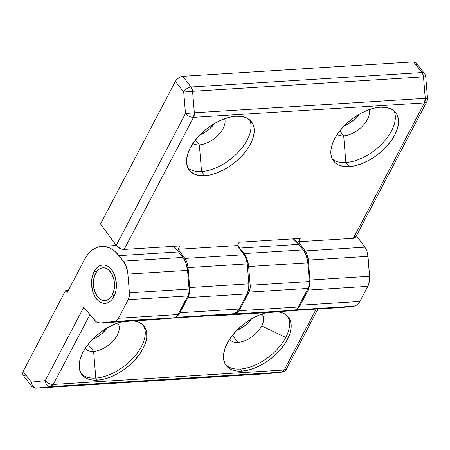 <?xml version="1.0" encoding="UTF-8"?>
<svg xmlns="http://www.w3.org/2000/svg" width="450" height="450" viewBox="0 0 450 450"><rect width="100%" height="100%" fill="white"/><g stroke="black" fill="none" stroke-linecap="round" stroke-linejoin="round"><path stroke-width="0.67" d="M235.98 116.224A39.42 21.926 -38 0 1 251.449 121.691A39.42 21.926 -38 0 1 243.489 154.119A39.42 21.926 -38 0 1 204.773 175.669L201.549 171.534A39.42 21.926 142 0 0 238.742 151.689A39.42 21.926 142 0 0 249.615 119.801A39.42 21.926 -38 0 1 238.742 151.689A39.42 21.926 -38 0 1 201.549 171.534L199.367 144.877A20.497 11.402 142 0 0 218.244 135.039A20.497 11.402 142 0 0 224.657 118.693A20.497 11.402 -38 0 1 218.244 135.039A20.497 11.402 -38 0 1 199.367 144.877L195.491 139.916L199.367 144.877A20.497 11.402 -38 0 1 192.904 143.477A20.497 11.402 142 0 0 199.367 144.877L201.549 171.534A39.42 21.926 -38 0 1 187.914 167.957A39.42 21.926 142 0 0 201.549 171.534L204.773 175.669A39.42 21.926 -38 0 1 189.304 170.196A39.42 21.926 -38 0 1 197.263 137.773A39.42 21.926 -38 0 1 235.98 116.224L241.549 116.426L246.302 117.765L250.054 120.184L252.669 123.598L254.047 127.867L254.126 132.834L252.911 138.302L250.442 144.062L246.819 149.901L242.184 155.582L236.706 160.892L230.602 165.634L224.106 169.616L217.468 172.688L210.938 174.729L204.773 175.669L199.204 175.466L194.456 174.127L190.699 171.703L188.083 168.294L186.705 164.025L186.626 159.058L187.841 153.591L190.311 147.825L193.933 141.992L198.568 136.311L204.047 130.995L210.15 126.259L216.647 122.276L223.29 119.205L229.815 117.163L235.98 116.224M199.896 134.91A20.497 11.402 142 0 0 214.65 123.396M368.978 109.665A20.497 11.402 -38 0 1 362.565 126.006A20.497 11.402 -38 0 1 343.688 135.844L339.817 130.888L343.688 135.844A20.497 11.402 142 0 0 362.565 126.006A20.497 11.402 142 0 0 368.978 109.665M344.216 125.882A20.497 11.402 142 0 0 358.971 114.367M393.936 110.767A39.42 21.926 -38 0 1 383.062 142.656A39.42 21.926 -38 0 1 345.87 162.506L343.688 135.844L345.87 162.506A39.42 21.926 142 0 0 383.062 142.656A39.42 21.926 142 0 0 393.936 110.773M380.306 107.19A39.42 21.926 -38 0 1 395.769 112.663A39.42 21.926 -38 0 1 387.81 145.091A39.42 21.926 -38 0 1 349.093 166.641L345.87 162.506L349.093 166.641A39.42 21.926 -38 0 1 333.624 161.167A39.42 21.926 -38 0 1 341.589 128.739A39.42 21.926 -38 0 1 380.306 107.19L385.869 107.398L390.623 108.737L394.38 111.156L396.996 114.57L398.368 118.839L398.447 123.801L397.232 129.274L394.768 135.034L391.146 140.867L386.505 146.554L381.032 151.864L374.923 156.6L368.426 160.583L361.789 163.654L355.258 165.701L349.093 166.641L343.53 166.433L338.777 165.094L335.019 162.675L332.404 159.261L331.031 154.991L330.947 150.03L332.168 144.557L334.631 138.797L338.254 132.964L342.894 127.277L348.368 121.967L354.471 117.231L360.968 113.248L367.611 110.177L374.136 108.129L380.306 107.19M426.803 101.677L426.032 102.454L424.44 102.887A6.306 4.067 -93.6 0 0 425.261 98.314C427.944 98.156 428.197 98.201 426.026 98.454C428.197 98.201 427.944 98.156 425.261 98.314L423.501 76.86C426.184 76.703 426.442 76.748 424.266 77.001L425.745 76.787C425.396 74.987 424.957 73.862 424.429 73.418L416.093 62.736L415.266 62.106L413.618 61.864L421.954 72.546L413.618 61.864L182.7 76.309L191.036 86.991L421.954 72.546L423.608 72.793L424.434 73.429M342.619 307.446L353.925 306.208L295.611 309.859L353.925 306.208L357.249 304.785L359.887 301.472L300.234 305.207L298.344 307.845L296.769 309.088L298.344 307.845L300.234 305.207L359.887 301.472L367.824 286.363L308.171 290.093L300.234 305.207L308.171 290.093L367.824 286.363L369.382 281.666L369.63 276.3L309.977 280.035L309.729 285.401L308.171 290.093L309.729 285.401L309.977 280.035L369.63 276.3L367.999 256.371L308.346 260.1L309.977 280.035L308.346 260.1L367.999 256.371A13.877 8.949 -93.6 0 0 364.832 247.202L305.179 250.937A13.877 8.949 86.4 0 1 308.346 260.1L307.311 255.105L305.179 250.937L364.832 247.202L356.439 235.704L364.832 247.202L366.964 251.37L367.627 253.806L369.697 277.639L369.382 281.666L368.319 285.311L359.325 302.439L357.249 304.785L354.78 306.051L342.619 307.446L289.294 310.781L342.253 307.474L289.114 310.798M355.928 236.261L355.438 237.482L353.329 238.331L298.485 241.763L305.179 250.937L298.485 241.763L353.329 238.331L355.708 237.094L426.797 101.689C427.129 101.492 427.365 100.344 427.5 98.241L425.745 76.787M424.266 77.001C426.442 76.748 426.184 76.703 423.501 76.86L425.261 98.314L194.344 112.764L425.261 98.314L424.44 102.887L353.329 238.331L424.44 102.887L426.009 102.471L426.797 101.689M193.523 117.332L424.44 102.887L193.523 117.332L194.344 112.764A6.306 4.067 86.4 0 1 193.523 117.332C190.412 117.27 187.734 115.993 185.49 113.507L183.729 92.047L192.589 91.305L194.344 112.764L192.589 91.305L423.501 76.86L192.589 91.305L191.036 86.991A6.306 4.067 86.4 0 1 192.589 91.305L183.729 92.047C185.535 89.145 187.971 87.457 191.036 86.991C187.971 87.457 185.535 89.145 183.729 92.047L175.393 81.366L183.729 92.047L185.49 113.507L194.344 112.764L185.49 113.507C187.734 115.993 190.412 117.27 193.523 117.332L124.161 249.452L193.523 117.332M424.429 73.418L423.579 72.782L421.954 72.546L423.501 76.86A6.306 4.067 -93.6 0 0 421.954 72.546L191.036 86.991L182.7 76.309L179.606 77.276L176.715 79.521L175.393 81.366L100.524 223.971L116.212 245.458L185.49 113.507L116.212 245.458L119.7 248.338L122.147 249.261L124.161 249.452L120.96 248.895L116.916 246.291L100.524 223.971L175.393 81.366L176.715 79.521L179.606 77.276L182.7 76.309L413.618 61.864L415.868 62.494L416.52 64.519M178.217 249.289L179.966 245.964L124.161 249.452L179.966 245.964L178.217 249.289L184.911 258.457L178.217 249.289L237.392 245.588L178.217 249.289M176.501 316.614L178.763 314.595L179.966 312.733L187.903 297.619L189.461 292.922L189.709 287.561L188.078 267.626L187.042 262.626L184.911 258.457L244.086 254.756L237.392 245.588L244.086 254.756L184.911 258.457A13.877 8.949 86.4 0 1 188.078 267.626L247.247 263.925A13.877 8.949 -93.6 0 0 244.086 254.756L246.212 258.924L247.247 263.925L188.078 267.626L189.709 287.561L248.878 283.86L247.247 263.925L248.878 283.86L189.709 287.561A13.877 8.949 86.4 0 1 187.903 297.619L247.072 293.918A13.877 8.949 -93.6 0 0 248.878 283.86L248.636 289.221L247.072 293.918L187.903 297.619L179.966 312.733L239.141 309.026L247.072 293.918L239.141 309.026L179.966 312.733A13.877 8.949 86.4 0 1 176.501 316.614M175.343 317.385L233.179 313.762A13.877 8.949 -93.6 0 0 239.141 309.026L236.498 312.339L233.179 313.762L175.343 317.385M221.867 315L233.179 313.762L221.867 315L169.026 318.308L221.867 315A18.922 12.201 -93.6 0 1 221.507 315.028L168.846 318.324M239.136 242.257L237.392 245.588L239.136 242.257L300.234 238.438L239.136 242.257M332.235 158.929A39.42 21.926 142 0 0 345.87 162.506A39.42 21.926 -38 0 1 332.235 158.929M337.224 134.449A20.497 11.402 142 0 0 343.688 135.844A20.497 11.402 -38 0 1 337.224 134.449M343.839 126.034L347.293 124.436L353.841 119.903L359.1 114.182M199.513 135.062L206.347 131.394L209.52 128.931L214.779 123.216M300.234 238.438L298.485 241.763L300.234 238.438M85.343 348.277A20.497 11.402 142 0 0 93.617 351.433L88.133 344.413L93.617 351.433A20.497 11.402 -38 0 1 85.573 348.593M95.799 378.096A39.42 21.926 -38 0 1 81.191 373.618A39.42 21.926 142 0 0 95.799 378.096L97.408 380.16A39.42 21.926 -38 0 1 81.945 374.692A39.42 21.926 -38 0 1 87.609 345.082A39.42 21.926 -38 0 1 122.524 321.637L115.926 323.696L109.288 326.773L102.791 330.75L96.683 335.492L91.209 340.802L86.569 346.489L82.946 352.322L80.483 358.082L79.267 363.549L79.346 368.516L80.719 372.786L83.334 376.2L87.092 378.619L91.845 379.957L97.408 380.16L95.799 378.096A39.42 21.926 142 0 0 133.763 357.401A39.42 21.926 142 0 0 143.224 325.198A39.42 21.926 -38 0 1 133.763 357.401A39.42 21.926 -38 0 1 95.799 378.096L93.617 351.433L95.799 378.096M288.411 317.154A39.42 21.926 -38 0 0 278.449 311.884L283.258 313.228L287.016 315.652L289.631 319.061L291.009 323.331L291.088 328.298L289.873 333.765L287.404 339.531L283.781 345.364L279.146 351.045L273.668 356.361L267.564 361.097L261.067 365.079L254.424 368.151L247.899 370.192L241.734 371.132A39.42 21.926 -38 0 1 226.266 365.664A39.42 21.926 -38 0 1 231.936 336.049A39.42 21.926 -38 0 1 266.844 312.609L260.246 314.668L253.609 317.739L247.112 321.722L241.009 326.458L235.53 331.774L230.895 337.455L227.273 343.288L224.803 349.054L223.588 354.521L223.667 359.488L225.045 363.757L227.655 367.166L231.412 369.591L236.166 370.929L241.734 371.132L240.12 369.067L241.734 371.132A39.42 21.926 -38 0 0 280.451 349.582A39.42 21.926 -38 0 0 288.411 317.154L288.343 317.076M225.512 364.584A39.42 21.926 142 0 0 240.12 369.067A39.42 21.926 -38 0 1 225.512 364.584M261.686 325.969A20.497 11.402 142 0 0 261.956 314.038A20.497 11.402 -38 0 1 262.209 314.336A20.497 11.402 -38 0 1 261.686 325.969A20.497 11.402 -38 0 1 237.938 342.405A20.497 11.402 -38 0 1 229.894 339.559A20.497 11.402 -38 0 1 229.663 339.244A20.497 11.402 142 0 0 237.938 342.405L232.453 335.379L237.938 342.405A20.497 11.402 142 0 0 261.686 325.969L285.789 337.461L261.686 325.969M287.55 316.164A39.42 21.926 -38 0 1 285.789 337.461A39.42 21.926 -38 0 1 240.12 369.067A39.42 21.926 142 0 0 285.789 337.461A39.42 21.926 142 0 0 287.55 316.164M94.134 271.581A19.238 12.403 86.4 0 1 102.769 264.983A19.238 12.403 86.4 0 1 114.862 275.861A19.238 12.403 86.4 0 1 113.805 296.781A19.238 12.403 86.4 0 1 105.171 303.379A19.238 12.403 86.4 0 1 93.082 292.5A19.238 12.403 86.4 0 1 94.134 271.581L96.3 271.446L94.134 271.581L95.811 268.993L97.802 266.991L100.024 265.646L102.403 265.016L104.839 265.118L107.246 265.956L109.524 267.497L111.589 269.674L113.361 272.413L114.772 275.602L116.314 282.836L115.971 290.272L115.104 293.709L112.134 299.368L110.143 301.371L107.921 302.715L105.542 303.345L103.106 303.238L100.699 302.4L98.421 300.864L96.356 298.688L94.584 295.948L93.172 292.759L91.631 285.525L91.969 278.089L94.134 271.581M293.259 238.871L298.873 244.389L303.171 249.896L306.304 255.724L307.817 262.839L309.353 281.559L309.184 285.216L308.121 288.416L297.54 308.278L295.464 309.926L294.294 310.236L280.316 311.76L221.147 315.461A12.611 8.134 86.4 0 1 220.905 315.484A12.611 8.134 86.4 0 1 218.812 315.197L221.147 315.461L280.316 311.76L294.294 310.236L235.125 313.937L221.147 315.461L235.125 313.937L294.294 310.236A9.461 6.103 -93.6 0 0 298.361 307.007L239.192 310.708A9.461 6.103 86.4 0 1 235.125 313.937L237.386 312.964L239.192 310.708L298.361 307.007L308.121 288.416L248.951 292.118L239.192 310.708L248.951 292.118L308.121 288.416A9.461 6.103 -93.6 0 0 309.353 281.559L250.183 285.261A9.461 6.103 86.4 0 1 248.951 292.118L250.014 288.917L250.183 285.261L309.353 281.559L307.817 262.839L248.648 266.541L250.183 285.261L248.648 266.541L307.817 262.839A18.922 12.201 -93.6 0 0 303.171 249.896L244.001 253.597A18.922 12.201 86.4 0 1 248.648 266.541L247.134 259.425L244.001 253.597L303.171 249.896L298.873 244.389L239.704 248.091L244.001 253.597L239.704 248.091L298.873 244.389A37.839 24.401 -93.6 0 0 293.259 238.871M279.832 311.788A12.611 8.134 -93.6 0 0 280.074 311.782A12.611 8.134 -93.6 0 0 280.316 311.76M237.437 245.492A37.839 24.401 86.4 0 1 239.704 248.091L237.437 245.492M94.601 320.243L83.886 307.412L95.918 321.548L97.358 322.464L100.395 323.016A12.611 8.134 86.4 0 1 100.153 323.038A12.611 8.134 86.4 0 1 94.601 320.243M160.048 319.286L100.395 323.016L160.048 319.286L174.026 317.762L114.373 321.491L100.395 323.016L114.373 321.491L174.026 317.762A9.461 6.103 -93.6 0 0 178.093 314.527L118.44 318.262A9.461 6.103 86.4 0 1 114.373 321.491L116.64 320.518L118.44 318.262L178.093 314.527L187.852 295.942L128.199 299.672L118.44 318.262L128.199 299.672L187.852 295.942A9.461 6.103 -93.6 0 0 189.084 289.08L129.431 292.815A9.461 6.103 86.4 0 1 128.199 299.672L129.263 296.471L129.431 292.815L189.084 289.08L187.549 270.366L127.896 274.095L129.431 292.815L127.896 274.095L187.549 270.366A18.922 12.201 -93.6 0 0 182.903 257.423L123.249 261.152A18.922 12.201 86.4 0 1 127.896 274.095L126.383 266.985L123.249 261.152L182.903 257.423L178.605 251.916L118.952 255.645L123.249 261.152L118.952 255.645L178.605 251.916A37.839 24.401 -93.6 0 0 172.991 246.398L178.605 251.916L182.903 257.423L186.036 263.25L187.549 270.366L189.084 289.08L188.916 292.742L187.852 295.942L178.093 314.527L176.293 316.789L174.026 317.762L160.048 319.286A12.611 8.134 -93.6 0 1 159.806 319.303L100.153 323.038M84.623 259.391A37.839 24.401 86.4 0 1 101.61 246.414A37.839 24.401 86.4 0 1 118.952 255.645L114.891 251.359L110.407 248.333L105.677 246.684L100.884 246.476L96.21 247.719L91.828 250.357L87.919 254.301L84.623 259.391L67.123 292.725L84.623 259.391M36.754 388.131L36.754 388.131C33.801 387.939 32.023 385.942 31.427 382.146L23.091 371.464L22.5 373.258L22.927 375.041L31.264 385.723L30.836 383.94L31.427 382.146L30.836 383.94L31.264 385.723C31.618 386.865 35.184 388.485 36.63 388.136L267.666 373.68L36.754 388.131L50.563 386.623C47.616 386.432 45.838 384.435 45.242 380.638L31.427 382.146C32.023 385.942 33.801 387.939 36.754 388.131L267.666 373.68L281.481 372.173L50.563 386.623L36.754 388.131M267.424 373.697L268.003 373.641M25.402 375.919L23.754 375.671L22.731 374.738L22.5 373.258L23.091 371.464L65.469 290.745L67.123 292.725L65.469 290.745L68.254 290.571L65.469 290.745L23.091 371.464L31.427 382.146L45.242 380.638C45.838 384.435 47.616 386.432 50.563 386.623L281.481 372.173L267.666 373.68L281.649 372.156C284.186 371.604 285.817 370.491 286.549 368.82L285.784 369.591L284.192 370.018L281.481 372.173L284.192 370.018L285.784 369.591L286.549 368.82L317.959 308.993M316.17 309.105L284.192 370.018L53.274 384.469L89.933 314.651L53.274 384.469C50.164 384.407 47.486 383.13 45.242 380.638L83.762 307.266L45.242 380.638C47.486 383.13 50.164 384.407 53.274 384.469L50.563 386.623L53.274 384.469L284.192 370.018L316.17 309.105M236.852 330.379A20.497 11.402 142 0 0 251.606 318.859M144.09 326.188A39.42 21.926 -38 0 0 134.128 320.912L138.938 322.262L142.695 324.681L145.311 328.089L146.683 332.364L146.768 337.326L145.547 342.793L143.083 348.559L139.461 354.392L134.82 360.073L129.347 365.389L123.244 370.125L116.747 374.108L110.104 377.179L103.579 379.226L97.408 380.16A39.42 21.926 -38 0 0 136.125 358.611A39.42 21.926 -38 0 0 144.09 326.188L144.023 326.104M93.617 351.433A20.497 11.402 142 0 0 113.968 339.975A20.497 11.402 142 0 0 117.636 323.066A20.497 11.402 -38 0 1 117.889 323.37A20.497 11.402 -38 0 1 113.749 340.228A20.497 11.402 -38 0 1 93.617 351.433M92.531 339.407A20.497 11.402 142 0 0 107.286 327.892M92.154 339.559L95.608 337.961L102.161 333.428L107.421 327.707M236.475 330.525L243.309 326.858L246.482 324.394L251.741 318.679M96.3 271.446L95.586 273.437A16.397 10.575 86.4 0 1 110.464 271.817A16.397 10.575 86.4 0 1 112.354 294.919L114.272 295.836L112.354 294.919L110.931 297.129L107.336 299.981L105.311 300.521L103.23 300.431L101.183 299.717L97.481 296.544L94.764 291.493L93.454 285.328L93.741 278.989L95.586 273.437L97.014 271.232L98.713 269.522L100.609 268.38L102.634 267.84L104.709 267.93L106.763 268.644L108.703 269.955L111.977 274.146L114.03 279.866L114.491 283.033L114.204 289.373L112.354 294.919A16.397 10.575 86.4 0 1 95.619 293.518A16.397 10.575 86.4 0 1 94.517 275.951A16.397 10.575 86.4 0 1 95.586 273.437L96.3 271.446M280.074 311.782L220.905 315.484M116.241 245.498L101.61 246.414M95.102 274.219L94.517 275.951M96.413 295.166L95.619 293.518"/></g></svg>
